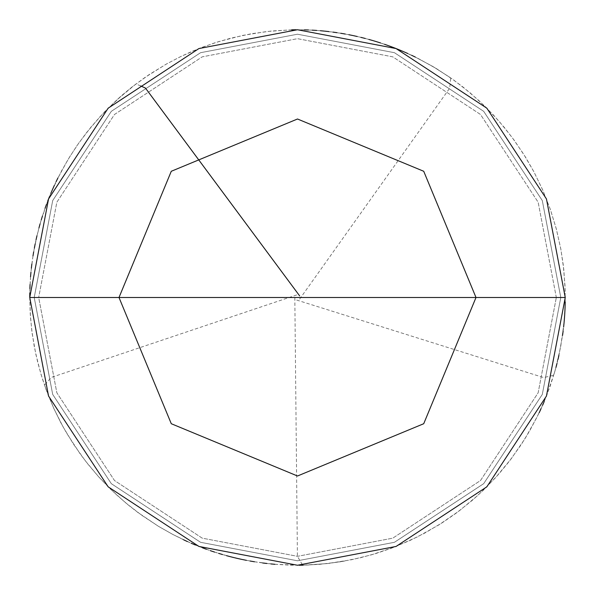 <?xml version="1.0" encoding="UTF-8"?>
<svg xmlns="http://www.w3.org/2000/svg" width="595" height="595" viewBox="0 0 595 595"><rect width="100%" height="100%" fill="white"/><g stroke="black" fill="none" stroke-linecap="round" stroke-linejoin="round"><path stroke-width="0.45" stroke-dasharray="2.98 2.23" d="M565.25 297.5L546.448 396.054L486.829 486.829L396.054 546.448L297.5 565.25L198.946 546.448L108.171 486.829L48.552 396.054L29.75 297.5L565.25 297.5L546.448 198.946L486.829 108.171L396.054 48.552L297.5 29.75L198.946 48.552L108.171 108.171L48.552 198.946L29.75 297.5L556.325 297.5L538.155 202.226L480.515 114.485L392.774 56.845L297.5 38.675L202.226 56.845L114.485 114.485L56.845 202.226L38.675 297.5L56.845 202.226L114.485 114.485L202.226 56.845L297.5 38.675L392.774 56.845L480.515 114.485L538.155 202.226L556.325 297.5L565.25 297.5L546.448 198.946L486.829 108.171L396.054 48.552L297.5 29.75L198.946 48.552L108.171 108.171L48.552 198.946L29.75 297.5L48.552 198.946L108.171 108.171L198.946 48.552L297.5 29.75L396.054 48.552L486.829 108.171L546.448 198.946L565.25 297.5L29.75 297.5L48.552 198.946L108.171 108.171L198.946 48.552L297.5 29.75L396.054 48.552L486.829 108.171L546.448 198.946L565.25 297.5L38.675 297.5L56.845 392.774L114.485 480.515L202.226 538.155L297.5 556.325L392.774 538.155L480.515 480.515L538.155 392.774L556.325 297.5L538.155 392.774L480.515 480.515L392.774 538.155L297.5 556.325L202.226 538.155L114.485 480.515L56.845 392.774L38.675 297.5L29.75 297.5L48.552 396.054L108.171 486.829L198.946 546.448L297.5 565.25L396.054 546.448L486.829 486.829L546.448 396.054L565.25 297.5L546.448 396.054L486.829 486.829L396.054 546.448L297.5 565.25L198.946 546.448L108.171 486.829L48.552 396.054L29.75 297.5L48.552 396.054L108.171 486.829L198.946 546.448L297.5 565.25L396.054 546.448L486.829 486.829L546.448 396.054L565.25 297.5L546.448 198.946L486.829 108.171L396.054 48.552L297.5 29.75L198.946 48.552L108.171 108.171L48.552 198.946L29.75 297.5L565.25 297.5L546.448 198.946L486.829 108.171L396.054 48.552L297.5 29.75L198.946 48.552L108.171 108.171L48.552 198.946L29.75 297.5L48.552 198.946L108.171 108.171L198.946 48.552L297.5 29.75L396.054 48.552L486.829 108.171L546.448 198.946L565.25 297.5L560.788 297.5L542.305 200.582L483.676 111.325L394.418 52.695L297.5 34.212L200.582 52.695L111.325 111.325L52.695 200.582L34.212 297.5L29.75 297.5L48.552 198.946L108.171 108.171L198.946 48.552L297.5 29.75L396.054 48.552L486.829 108.171L546.448 198.946L565.25 297.5L546.448 198.946L486.829 108.171L396.054 48.552L297.5 29.75L198.946 48.552L108.171 108.171L48.552 198.946L29.75 297.5L34.212 297.5L52.695 200.582L111.325 111.325L200.582 52.695L297.5 34.212L394.418 52.695L483.676 111.325L542.305 200.582L560.788 297.5L542.305 200.582L483.676 111.325L394.418 52.695L297.5 34.212L200.582 52.695L111.325 111.325L52.695 200.582L34.212 297.5L52.695 200.582L111.325 111.325L200.582 52.695L297.5 34.212L394.418 52.695L483.676 111.325L542.305 200.582L560.788 297.5L565.25 297.5L29.75 297.5L48.552 198.946L108.171 108.171L198.946 48.552L297.5 29.75L396.054 48.552L486.829 108.171L546.448 198.946L565.25 297.5L546.448 396.054L486.829 486.829L396.054 546.448L297.5 565.25L198.946 546.448L108.171 486.829L48.552 396.054L29.75 297.5L48.552 396.054L108.171 486.829L198.946 546.448L297.5 565.25L396.054 546.448L486.829 486.829L546.448 396.054L565.25 297.5L546.448 396.054L486.829 486.829L396.054 546.448L297.5 565.25L198.946 546.448L108.171 486.829L48.552 396.054L29.75 297.5L48.552 396.054L108.171 486.829L198.946 546.448L297.5 565.25L396.054 546.448L486.829 486.829L546.448 396.054L565.25 297.5L560.788 297.5L565.25 297.5L546.448 396.054L486.829 486.829L396.054 546.448L297.5 565.25L198.946 546.448L108.171 486.829L48.552 396.054L29.75 297.5L34.212 297.5L52.695 394.418L111.325 483.676L200.582 542.305L297.5 560.788L394.418 542.305L483.676 483.676L542.305 394.418L560.788 297.5L542.305 394.418L483.676 483.676L394.418 542.305L297.5 560.788L200.582 542.305L111.325 483.676L52.695 394.418L34.212 297.5L52.695 394.418L111.325 483.676L200.582 542.305L297.5 560.788L394.418 542.305L483.676 483.676L542.305 394.418L560.788 297.5L542.305 394.418L483.676 483.676L394.418 542.305L297.5 560.788L200.582 542.305L111.325 483.676L52.695 394.418L34.212 297.5L29.75 297.5L48.552 396.054L108.171 486.829L198.946 546.448L297.5 565.25L396.054 546.448L486.829 486.829L546.448 396.054L565.25 297.5M294.822 297.53L297.411 556.325L302.654 565.198L327.25 563.591L351.586 559.731L371.533 554.815L394.879 546.917L417.4 536.906L438.909 524.864L459.214 510.897L478.149 495.122L495.561 477.673L511.291 458.7L525.207 438.359L537.196 416.82L547.147 394.277L554.994 370.908L560.646 346.922L564.082 322.512M564.432 318.422L564.722 314.324M564.945 310.218L565.109 306.113M565.213 302.007L564.982 285.57L563.279 265.102L560.795 248.859L556.288 228.815L550.263 209.18L542.752 190.058L533.789 171.576L525.623 157.318L514.199 140.242L504.144 127.241L493.315 114.887L478.737 100.414L463.096 87.101L449.872 77.335L432.543 66.305L414.425 56.629M296.697 300.051L543.629 377.565L553.692 375.326L555.961 367.427M557.002 363.448L557.984 359.462M558.906 355.453L562.572 335.245M563.123 331.17L563.606 327.094M564.03 323.003L564.395 318.913M564.692 314.815L564.923 310.709M565.094 306.603L565.153 290.167L563.8 269.676L560.884 249.342L556.414 229.291L550.427 209.641L542.945 190.512L534.02 172.007L523.704 154.246L512.057 137.326L499.146 121.35L485.051 106.408L469.849 92.597L453.635 79.983L436.499 68.656L418.545 58.674L403.67 51.698M399.885 50.099L396.077 48.552M392.239 47.072L388.386 45.644M384.511 44.283L380.614 42.974M376.702 41.732L372.767 40.549M368.811 39.419L364.847 38.355M360.86 37.351L352.842 35.529M348.819 34.711L344.78 33.96M340.727 33.261L324.439 31.111M320.348 30.724L316.25 30.405M312.144 30.152L295.715 29.757M291.609 29.817L267.021 31.49L242.686 35.417L218.819 41.568L203.267 46.879L191.835 51.482L180.62 56.607L166.065 64.23L145.173 77.305L131.949 87.063L122.436 94.91L104.549 111.867M299.679 299.054L449.708 88.157L450.683 77.9L433.398 66.804L415.31 57.06M411.606 55.283L407.873 53.557M404.117 51.891L400.338 50.285M396.53 48.738L392.7 47.25M388.847 45.815L377.171 41.881M373.236 40.683L365.323 38.482M361.336 37.47L357.342 36.526M353.326 35.633L345.264 34.041M341.218 33.342L337.157 32.703M333.088 32.123L329.013 31.609M324.93 31.156L316.741 30.442M312.635 30.181L308.537 29.981M304.424 29.839L296.213 29.75M292.1 29.802L271.595 31.007L251.239 33.774L231.158 38.095L215.368 42.654L199.89 48.173L181.066 56.391L166.488 63.992L148.973 74.717L132.335 86.758L119.714 97.29L104.891 111.51L91.199 126.824L78.726 143.142L69.667 156.857L61.464 171.092L52.472 189.56M50.843 193.338L49.273 197.131M47.764 200.954L41.092 220.381L36.845 236.26L32.918 256.423L30.895 272.733M30.546 276.824L29.787 293.246M29.75 297.351L30.248 313.781L31.751 330.143L34.25 346.387L37.745 362.444L42.223 378.256L47.652 393.771L54.033 408.914L61.322 423.64M140.74 85.97L135.98 83.954L117.029 99.715L99.603 117.141L86.364 132.849L76.658 146.11L67.785 159.943L57.916 177.957M56.108 181.646L54.361 185.365M52.672 189.113L49.459 196.677M47.942 200.493L46.484 204.338M45.079 208.198L42.461 215.985M41.241 219.912L40.081 223.854M38.98 227.811L36.964 235.784M36.042 239.785L35.187 243.809M34.398 247.84L33.662 251.878M32.993 255.932L31.847 264.068M31.364 268.152L30.947 272.242M30.59 276.333L30.062 284.536M29.899 288.642L29.795 292.747M29.75 296.86L30.486 317.388L32.212 333.728L35.774 353.958L40.869 373.861L46.038 389.457L53.825 408.468L63.048 426.823L73.654 444.413L85.576 461.14L98.748 476.907L110.127 488.763L125.337 502.559L141.565 515.158L158.709 526.471L173.019 534.555L191.56 543.399M195.346 544.998L210.719 550.799M214.617 552.101L218.536 553.343M222.471 554.525L226.427 555.641M230.399 556.704L234.378 557.701M238.379 558.645L242.396 559.516M246.427 560.334L250.465 561.085M254.511 561.777L262.648 562.974M266.724 563.472L270.807 563.919M274.897 564.298L291.312 565.176L307.741 565.057L328.224 563.48L344.483 561.092M296.645 294.964L51.319 377.394L44.491 385.121L53.624 408.021L60.861 422.77L66.878 433.532L80.362 454.163L87.807 463.988L98.413 476.543L115.72 494.088L128.126 504.872L137.847 512.444L158.292 526.218L172.587 534.325L183.617 539.821M187.351 541.539L191.107 543.205M194.892 544.804L202.531 547.839M206.383 549.267L210.258 550.635M214.148 551.944L229.915 556.578M233.902 557.589L237.903 558.534M241.912 559.419L249.982 560.996M254.028 561.695L274.407 564.253L299.04 565.243M303.145 565.191L319.56 564.343L339.946 561.866L360.094 557.835L375.943 553.499L391.503 548.203L410.446 540.26L425.128 532.875L442.792 522.403L456.32 513.061L472.378 500.254L484.486 489.142L498.625 474.245L509.089 461.571L521.049 444.867L529.669 430.877L539.211 412.685M540.944 408.958L542.633 405.21M544.254 401.439L550.167 386.103L555.128 370.432L559.114 354.494L562.714 334.271"/><path stroke-width="0.89" d="M476 297.5L423.722 423.722L297.5 476L171.278 423.722L119 297.5L476 297.5L423.722 171.278L297.5 119L171.278 171.278L119 297.5L29.75 297.5L48.552 198.946L108.171 108.171L198.946 48.552L297.5 29.75L396.054 48.552L486.829 108.171L546.448 198.946L565.25 297.5L546.448 198.946L486.829 108.171L396.054 48.552L297.5 29.75L198.946 48.552L108.171 108.171L48.552 198.946L29.75 297.5L48.552 396.054L108.171 486.829L198.946 546.448L297.5 565.25L396.054 546.448L486.829 486.829L546.448 396.054L565.25 297.5L119 297.5L171.278 171.278L297.5 119L423.722 171.278L476 297.5L565.25 297.5L546.448 396.054L486.829 486.829L396.054 546.448L297.5 565.25L198.946 546.448L108.171 486.829L48.552 396.054L29.75 297.5L119 297.5L171.278 423.722L297.5 476L423.722 423.722L476 297.5M564.082 322.512L564.432 318.422M564.722 314.324L564.945 310.218M565.109 306.113L565.213 302.007M555.961 367.427L557.002 363.448M557.984 359.462L558.906 355.453M562.572 335.245L563.123 331.17M563.606 327.094L564.03 323.003M564.395 318.913L564.692 314.815M564.923 310.709L565.094 306.603M403.67 51.698L399.885 50.099M396.077 48.552L392.239 47.072M388.386 45.644L384.511 44.283M380.614 42.974L376.702 41.732M372.767 40.549L368.811 39.419M364.847 38.355L360.86 37.351M352.842 35.529L348.819 34.711M344.78 33.96L340.727 33.261M324.439 31.111L320.348 30.724M316.25 30.405L312.144 30.152M295.715 29.757L291.609 29.817M415.31 57.06L411.606 55.283M407.873 53.557L404.117 51.891M400.338 50.285L396.53 48.738M392.7 47.25L388.847 45.815M377.171 41.881L373.236 40.683M365.323 38.482L361.336 37.47M357.342 36.526L353.326 35.633M345.264 34.041L341.218 33.342M337.157 32.703L333.088 32.123M329.013 31.609L324.93 31.156M316.741 30.442L312.635 30.181M308.537 29.981L304.424 29.839M296.213 29.75L292.1 29.802M52.472 189.56L50.843 193.338M49.273 197.131L47.764 200.954M30.895 272.733L30.546 276.824M29.787 293.246L29.75 297.351M299.649 295.901L145.44 88.053L140.74 85.97M57.916 177.957L56.108 181.646M54.361 185.365L52.672 189.113M49.459 196.677L47.942 200.493M46.484 204.338L45.079 208.198M42.461 215.985L41.241 219.912M40.081 223.854L38.98 227.811M36.964 235.784L36.042 239.785M35.187 243.809L34.398 247.84M33.662 251.878L32.993 255.932M31.847 264.068L31.364 268.152M30.947 272.242L30.59 276.333M30.062 284.536L29.899 288.642M29.795 292.747L29.75 296.86M191.56 543.399L195.346 544.998M210.719 550.799L214.617 552.101M218.536 553.343L222.471 554.525M226.427 555.641L230.399 556.704M234.378 557.701L238.379 558.645M242.396 559.516L246.427 560.334M250.465 561.085L254.511 561.777M262.648 562.974L266.724 563.472M270.807 563.919L274.897 564.298M183.617 539.821L187.351 541.539M191.107 543.205L194.892 544.804M202.531 547.839L206.383 549.267M210.258 550.635L214.148 551.944M229.915 556.578L233.902 557.589M237.903 558.534L241.912 559.419M249.982 560.996L254.028 561.695M299.04 565.243L303.145 565.191M539.211 412.685L540.944 408.958M542.633 405.21L544.254 401.439"/></g></svg>
